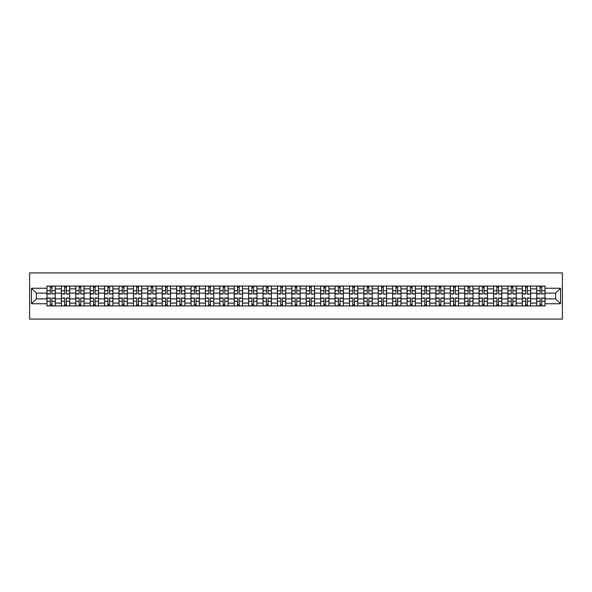 <?xml version="1.0" encoding="UTF-8"?>
<svg xmlns="http://www.w3.org/2000/svg" width="592" height="592" viewBox="0 0 592 592"><rect width="100%" height="100%" fill="white"/><g stroke="black" fill="none" stroke-linecap="round" stroke-linejoin="round"><path stroke-width="0.89" d="M29.6 319.088L562.4 319.088L562.4 272.912L29.6 272.912L29.6 319.088M61.368 305.923L61.368 288.889L55.271 288.889L55.271 305.923M55.271 288.889L55.271 286.077M61.368 288.889L61.368 286.077M69.678 286.077L69.678 305.923M75.769 305.923L75.769 286.077M84.079 286.077L84.079 305.923M90.176 305.923L90.176 286.077M98.487 286.077L98.487 305.923M104.577 305.923L104.577 286.077M112.887 286.077L112.887 305.923M118.985 305.923L118.985 286.077M127.295 286.077L127.295 305.923M133.392 305.923L133.392 286.077M141.703 286.077L141.703 305.923M147.793 305.923L147.793 286.077M156.103 286.077L156.103 305.923M162.201 305.923L162.201 286.077M170.511 286.077L170.511 305.923M176.608 305.923L176.608 286.077M184.919 286.077L184.919 305.923M191.009 305.923L191.009 286.077M199.319 286.077L199.319 305.923M205.417 305.923L205.417 286.077M213.727 286.077L213.727 305.923M219.817 305.923L219.817 286.077M228.127 286.077L228.127 305.923M234.225 305.923L234.225 286.077M242.535 286.077L242.535 305.923M248.633 305.923L248.633 286.077M256.943 286.077L256.943 305.923M263.033 305.923L263.033 286.077M271.343 286.077L271.343 305.923M277.441 305.923L277.441 286.077M285.751 286.077L285.751 305.923M291.841 305.923L291.841 286.077M300.159 286.077L300.159 305.923M306.249 305.923L306.249 286.077M314.559 286.077L314.559 305.923M320.657 305.923L320.657 286.077M328.967 286.077L328.967 305.923M335.057 305.923L335.057 286.077M343.367 286.077L343.367 305.923M349.465 305.923L349.465 286.077M357.775 286.077L357.775 305.923M363.873 305.923L363.873 286.077M372.183 286.077L372.183 305.923M378.273 305.923L378.273 286.077M386.583 286.077L386.583 305.923M392.681 305.923L392.681 286.077M400.991 286.077L400.991 305.923M407.081 305.923L407.081 286.077M415.392 286.077L415.392 305.923M421.489 305.923L421.489 286.077M429.799 286.077L429.799 305.923M435.897 305.923L435.897 286.077M444.207 286.077L444.207 305.923M450.297 305.923L450.297 286.077M458.608 286.077L458.608 305.923M464.705 305.923L464.705 286.077M473.015 286.077L473.015 305.923M479.113 305.923L479.113 286.077M487.423 286.077L487.423 305.923M493.513 305.923L493.513 286.077M501.824 286.077L501.824 305.923M507.921 305.923L507.921 286.077M516.231 286.077L516.231 305.923M522.322 305.923L522.322 286.077M530.632 286.077L530.632 305.923M536.729 305.923L536.729 286.077M536.729 298.864L530.632 298.864M522.322 298.864L516.231 298.864M507.921 298.864L501.824 298.864M493.513 298.864L487.423 298.864M479.113 298.864L473.015 298.864M464.705 298.864L458.608 298.864M450.297 298.864L444.207 298.864M435.897 298.864L429.799 298.864M421.489 298.864L415.392 298.864M407.081 298.864L400.991 298.864M392.681 298.864L386.583 298.864M378.273 298.864L372.183 298.864M363.873 298.864L357.775 298.864M349.465 298.864L343.367 298.864M335.057 298.864L328.967 298.864M320.657 298.864L314.559 298.864M306.249 298.864L300.159 298.864M291.841 298.864L285.751 298.864M277.441 298.864L271.343 298.864M263.033 298.864L256.943 298.864M248.633 298.864L242.535 298.864M234.225 298.864L228.127 298.864M219.817 298.864L213.727 298.864M205.417 298.864L199.319 298.864M191.009 298.864L184.919 298.864M176.608 298.864L170.511 298.864M162.201 298.864L156.103 298.864M147.793 298.864L141.703 298.864M133.392 298.864L127.295 298.864M118.985 298.864L112.887 298.864M104.577 298.864L98.487 298.864M90.176 298.864L84.079 298.864M75.769 298.864L69.678 298.864M61.368 298.864L55.271 298.864M536.729 293.136L530.632 293.136M522.322 293.136L516.231 293.136M507.921 293.136L501.824 293.136M493.513 293.136L487.423 293.136M479.113 293.136L473.015 293.136M464.705 293.136L458.608 293.136M450.297 293.136L444.207 293.136M435.897 293.136L429.799 293.136M421.489 293.136L415.392 293.136M407.081 293.136L400.991 293.136M392.681 293.136L386.583 293.136M378.273 293.136L372.183 293.136M363.873 293.136L357.775 293.136M349.465 293.136L343.367 293.136M335.057 293.136L328.967 293.136M320.657 293.136L314.559 293.136M306.249 293.136L300.159 293.136M291.841 293.136L285.751 293.136M277.441 293.136L271.343 293.136M263.033 293.136L256.943 293.136M248.633 293.136L242.535 293.136M234.225 293.136L228.127 293.136M219.817 293.136L213.727 293.136M205.417 293.136L199.319 293.136M191.009 293.136L184.919 293.136M176.608 293.136L170.511 293.136M162.201 293.136L156.103 293.136M147.793 293.136L141.703 293.136M133.392 293.136L127.295 293.136M118.985 293.136L112.887 293.136M104.577 293.136L98.487 293.136M90.176 293.136L84.079 293.136M75.769 293.136L69.678 293.136M61.368 293.136L55.271 293.136M36.341 298.864L46.96 298.864L46.96 293.136L36.341 293.136L36.341 298.864L31.45 303.755L31.45 288.245L46.96 288.245L46.96 293.136M545.04 293.136L545.04 298.864L555.659 298.864L555.659 293.136L545.04 293.136L545.04 286.077L46.96 286.077L46.96 288.245M545.04 288.245L560.55 288.245L560.55 303.755L545.04 303.755L545.04 298.864M46.96 298.864L46.96 305.923L545.04 305.923L545.04 303.755M46.96 303.755L31.45 303.755M51.904 304.54L50.327 304.54M50.327 287.46L51.904 287.46M66.304 304.54L64.735 304.54M64.735 287.46L66.304 287.46M80.712 304.54L79.143 304.54M79.143 287.46L80.712 287.46M95.112 304.54L93.543 304.54M93.543 287.46L95.112 287.46M109.52 304.54L107.951 304.54M107.951 287.46L109.52 287.46M123.928 304.54L122.352 304.54M122.352 287.46L123.928 287.46M138.328 304.54L136.759 304.54M136.759 287.46L138.328 287.46M152.736 304.54L151.167 304.54M151.167 287.46L152.736 287.46M167.136 304.54L165.568 304.54M165.568 287.46L167.136 287.46M181.544 304.54L179.975 304.54M179.975 287.46L181.544 287.46M195.952 304.54L194.383 304.54M194.383 287.46L195.952 287.46M210.352 304.54L208.784 304.54M208.784 287.46L210.352 287.46M224.76 304.54L223.191 304.54M223.191 287.46L224.76 287.46M239.168 304.54L237.592 304.54M237.592 287.46L239.168 287.46M253.568 304.54L252 304.54M252 287.46L253.568 287.46M267.976 304.54L266.407 304.54M266.407 287.46L267.976 287.46M282.377 304.54L280.808 304.54M280.808 287.46L282.377 287.46M296.784 304.54L295.216 304.54M295.216 287.46L296.784 287.46M311.192 304.54L309.623 304.54M309.623 287.46L311.192 287.46M325.593 304.54L324.024 304.54M324.024 287.46L325.593 287.46M340 304.54L338.432 304.54M338.432 287.46L340 287.46M354.408 304.54L352.832 304.54M352.832 287.46L354.408 287.46M368.809 304.54L367.24 304.54M367.24 287.46L368.809 287.46M383.216 304.54L381.648 304.54M381.648 287.46L383.216 287.46M397.617 304.54L396.048 304.54M396.048 287.46L397.617 287.46M412.025 304.54L410.456 304.54M410.456 287.46L412.025 287.46M426.432 304.54L424.864 304.54M424.864 287.46L426.432 287.46M440.833 304.54L439.264 304.54M439.264 287.46L440.833 287.46M455.241 304.54L453.672 304.54M453.672 287.46L455.241 287.46M469.648 304.54L468.072 304.54M468.072 287.46L469.648 287.46M484.049 304.54L482.48 304.54M482.48 287.46L484.049 287.46M498.457 304.54L496.888 304.54M496.888 287.46L498.457 287.46M512.857 304.54L511.288 304.54M511.288 287.46L512.857 287.46M527.265 304.54L525.696 304.54M525.696 287.46L527.265 287.46M541.673 304.54L540.096 304.54M540.096 287.46L541.673 287.46M31.45 288.245L36.341 293.136M555.659 298.864L560.55 303.755M555.659 293.136L560.55 288.245M51.904 293.817L55.226 294.017L51.904 294.017L51.904 286.165L55.226 286.165L53.376 286.165M55.226 293.817L55.226 286.165M50.327 287.364L51.904 287.364M48.855 286.165L47.005 286.165L47.005 294.017L50.327 294.017L50.327 286.165L48.988 286.165M47.005 286.165L53.236 286.165M50.327 297.983L50.327 305.835L47.005 305.835L47.005 297.983L50.327 297.983M51.904 304.636L50.327 304.636M48.988 305.835L55.226 305.835L55.226 297.983L51.904 297.983L51.904 305.835L53.236 305.835M66.304 293.817L69.627 294.017L66.304 294.017L66.304 286.165L69.627 286.165L67.784 286.165M69.627 293.817L69.627 286.165M64.735 287.364L66.304 287.364M63.255 286.165L61.413 286.165L61.413 294.017L64.735 294.017L64.735 286.165L63.396 286.165M61.413 286.165L67.643 286.165M80.712 293.817L84.034 294.017L80.712 294.017L80.712 286.165L84.034 286.165L82.184 286.165M84.034 293.817L84.034 286.165M79.143 287.364L80.712 287.364M77.663 286.165L75.813 286.165L75.813 294.017L79.143 294.017L79.143 286.165L77.804 286.165M75.813 286.165L82.051 286.165M64.735 297.983L64.735 305.835L61.413 305.835L61.413 297.983L64.735 297.983M66.304 304.636L64.735 304.636M63.396 305.835L69.627 305.835L69.627 297.983L66.304 297.983L66.304 305.835L67.643 305.835M79.143 297.983L79.143 305.835L75.813 305.835L75.813 297.983L79.143 297.983M80.712 304.636L79.143 304.636M77.804 305.835L84.034 305.835L84.034 297.983L80.712 297.983L80.712 305.835L82.051 305.835M95.112 293.817L98.442 294.017L95.112 294.017L95.112 286.165L98.442 286.165L96.592 286.165M98.442 293.817L98.442 286.165M93.543 287.364L95.112 287.364M92.071 286.165L90.221 286.165L90.221 294.017L93.543 294.017L93.543 286.165L92.204 286.165M90.221 286.165L96.452 286.165M109.52 293.817L112.843 294.017L109.52 294.017L109.52 286.165L112.843 286.165L111 286.165M112.843 293.817L112.843 286.165M107.951 287.364L109.52 287.364M106.471 286.165L104.629 286.165L104.629 294.017L107.951 294.017L107.951 286.165L106.612 286.165M104.629 286.165L110.859 286.165M123.928 293.817L127.25 294.017L123.928 294.017L123.928 286.165L127.25 286.165L125.4 286.165M127.25 293.817L127.25 286.165M122.352 287.364L123.928 287.364M120.879 286.165L119.029 286.165L119.029 294.017L122.352 294.017L122.352 286.165L121.02 286.165M119.029 286.165L125.267 286.165M93.543 297.983L93.543 305.835L90.221 305.835L90.221 297.983L93.543 297.983M95.112 304.636L93.543 304.636M92.204 305.835L98.442 305.835L98.442 297.983L95.112 297.983L95.112 305.835L96.452 305.835M107.951 297.983L107.951 305.835L104.629 305.835L104.629 297.983L107.951 297.983M109.52 304.636L107.951 304.636M106.612 305.835L112.843 305.835L112.843 297.983L109.52 297.983L109.52 305.835L110.859 305.835M122.352 297.983L122.352 305.835L119.029 305.835L119.029 297.983L122.352 297.983M123.928 304.636L122.352 304.636M121.02 305.835L127.25 305.835L127.25 297.983L123.928 297.983L123.928 305.835L125.267 305.835M138.328 293.817L141.651 294.017L138.328 294.017L138.328 286.165L141.651 286.165L139.808 286.165M141.651 293.817L141.651 286.165M136.759 287.364L138.328 287.364M135.279 286.165L133.437 286.165L133.437 294.017L136.759 294.017L136.759 286.165L135.42 286.165M133.437 286.165L139.668 286.165M136.759 297.983L136.759 305.835L133.437 305.835L133.437 297.983L136.759 297.983M138.328 304.636L136.759 304.636M135.42 305.835L141.651 305.835L141.651 297.983L138.328 297.983L138.328 305.835L139.668 305.835M152.736 293.817L156.059 294.017L152.736 294.017L152.736 286.165L156.059 286.165L154.216 286.165M156.059 293.817L156.059 286.165M151.167 287.364L152.736 287.364M149.687 286.165L147.845 286.165L147.845 294.017L151.167 294.017L151.167 286.165L149.828 286.165M147.845 286.165L154.075 286.165M151.167 297.983L151.167 305.835L147.845 305.835L147.845 297.983L151.167 297.983M152.736 304.636L151.167 304.636M149.828 305.835L156.059 305.835L156.059 297.983L152.736 297.983L152.736 305.835L154.075 305.835M167.136 293.817L170.466 294.017L167.136 294.017L167.136 286.165L170.466 286.165L168.616 286.165M170.466 293.817L170.466 286.165M165.568 287.364L167.136 287.364M164.095 286.165L162.245 286.165L162.245 294.017L165.568 294.017L165.568 286.165L164.228 286.165M162.245 286.165L168.476 286.165M165.568 297.983L165.568 305.835L162.245 305.835L162.245 297.983L165.568 297.983M167.136 304.636L165.568 304.636M164.228 305.835L170.466 305.835L170.466 297.983L167.136 297.983L167.136 305.835L168.476 305.835M181.544 293.817L184.867 294.017L181.544 294.017L181.544 286.165L184.867 286.165L183.024 286.165M184.867 293.817L184.867 286.165M179.975 287.364L181.544 287.364M178.495 286.165L176.653 286.165L176.653 294.017L179.975 294.017L179.975 286.165L178.636 286.165M176.653 286.165L182.884 286.165M179.975 297.983L179.975 305.835L176.653 305.835L176.653 297.983L179.975 297.983M181.544 304.636L179.975 304.636M178.636 305.835L184.867 305.835L184.867 297.983L181.544 297.983L181.544 305.835L182.884 305.835M195.952 293.817L199.275 294.017L195.952 294.017L195.952 286.165L199.275 286.165L197.425 286.165M199.275 293.817L199.275 286.165M194.383 287.364L195.952 287.364M192.903 286.165L191.053 286.165L191.053 294.017L194.383 294.017L194.383 286.165L193.044 286.165M191.053 286.165L197.291 286.165M194.383 297.983L194.383 305.835L191.053 305.835L191.053 297.983L194.383 297.983M195.952 304.636L194.383 304.636M193.044 305.835L199.275 305.835L199.275 297.983L195.952 297.983L195.952 305.835L197.291 305.835M210.352 293.817L213.682 294.017L210.352 294.017L210.352 286.165L213.682 286.165L211.832 286.165M213.682 293.817L213.682 286.165M208.784 287.364L210.352 287.364M207.311 286.165L205.461 286.165L205.461 294.017L208.784 294.017L208.784 286.165L207.444 286.165M205.461 286.165L211.692 286.165M208.784 297.983L208.784 305.835L205.461 305.835L205.461 297.983L208.784 297.983M210.352 304.636L208.784 304.636M207.444 305.835L213.682 305.835L213.682 297.983L210.352 297.983L210.352 305.835L211.692 305.835M224.76 293.817L228.083 294.017L224.76 294.017L224.76 286.165L228.083 286.165L226.24 286.165M228.083 293.817L228.083 286.165M223.191 287.364L224.76 287.364M221.711 286.165L219.869 286.165L219.869 294.017L223.191 294.017L223.191 286.165L221.852 286.165M219.869 286.165L226.1 286.165M223.191 297.983L223.191 305.835L219.869 305.835L219.869 297.983L223.191 297.983M224.76 304.636L223.191 304.636M221.852 305.835L228.083 305.835L228.083 297.983L224.76 297.983L224.76 305.835L226.1 305.835M239.168 293.817L242.491 294.017L239.168 294.017L239.168 286.165L242.491 286.165L240.641 286.165M242.491 293.817L242.491 286.165M237.592 287.364L239.168 287.364M236.119 286.165L234.269 286.165L234.269 294.017L237.592 294.017L237.592 286.165L236.26 286.165M234.269 286.165L240.507 286.165M237.592 297.983L237.592 305.835L234.269 305.835L234.269 297.983L237.592 297.983M239.168 304.636L237.592 304.636M236.26 305.835L242.491 305.835L242.491 297.983L239.168 297.983L239.168 305.835L240.507 305.835M253.568 293.817L256.891 294.017L253.568 294.017L253.568 286.165L256.891 286.165L255.048 286.165M256.891 293.817L256.891 286.165M252 287.364L253.568 287.364M250.52 286.165L248.677 286.165L248.677 294.017L252 294.017L252 286.165L250.66 286.165M248.677 286.165L254.908 286.165M252 297.983L252 305.835L248.677 305.835L248.677 297.983L252 297.983M253.568 304.636L252 304.636M250.66 305.835L256.891 305.835L256.891 297.983L253.568 297.983L253.568 305.835L254.908 305.835M267.976 293.817L271.299 294.017L267.976 294.017L267.976 286.165L271.299 286.165L269.449 286.165M271.299 293.817L271.299 286.165M266.407 287.364L267.976 287.364M264.927 286.165L263.077 286.165L263.077 294.017L266.407 294.017L266.407 286.165L265.068 286.165M263.077 286.165L269.316 286.165M266.407 297.983L266.407 305.835L263.077 305.835L263.077 297.983L266.407 297.983M267.976 304.636L266.407 304.636M265.068 305.835L271.299 305.835L271.299 297.983L267.976 297.983L267.976 305.835L269.316 305.835M282.377 293.817L285.707 294.017L282.377 294.017L282.377 286.165L285.707 286.165L283.857 286.165M285.707 293.817L285.707 286.165M280.808 287.364L282.377 287.364M279.335 286.165L277.485 286.165L277.485 294.017L280.808 294.017L280.808 286.165L279.468 286.165M277.485 286.165L283.716 286.165M280.808 297.983L280.808 305.835L277.485 305.835L277.485 297.983L280.808 297.983M282.377 304.636L280.808 304.636M279.468 305.835L285.707 305.835L285.707 297.983L282.377 297.983L282.377 305.835L283.716 305.835M296.784 293.817L300.107 294.017L296.784 294.017L296.784 286.165L300.107 286.165L298.264 286.165M300.107 293.817L300.107 286.165M295.216 287.364L296.784 287.364M293.736 286.165L291.893 286.165L291.893 294.017L295.216 294.017L295.216 286.165L293.876 286.165M291.893 286.165L298.124 286.165M295.216 297.983L295.216 305.835L291.893 305.835L291.893 297.983L295.216 297.983M296.784 304.636L295.216 304.636M293.876 305.835L300.107 305.835L300.107 297.983L296.784 297.983L296.784 305.835L298.124 305.835M311.192 293.817L314.515 294.017L311.192 294.017L311.192 286.165L314.515 286.165L312.665 286.165M314.515 293.817L314.515 286.165M309.623 287.364L311.192 287.364M308.143 286.165L306.293 286.165L306.293 294.017L309.623 294.017L309.623 286.165L308.284 286.165M306.293 286.165L312.532 286.165M309.623 297.983L309.623 305.835L306.293 305.835L306.293 297.983L309.623 297.983M311.192 304.636L309.623 304.636M308.284 305.835L314.515 305.835L314.515 297.983L311.192 297.983L311.192 305.835L312.532 305.835M325.593 293.817L328.923 294.017L325.593 294.017L325.593 286.165L328.923 286.165L327.073 286.165M328.923 293.817L328.923 286.165M324.024 287.364L325.593 287.364M322.551 286.165L320.701 286.165L320.701 294.017L324.024 294.017L324.024 286.165L322.684 286.165M320.701 286.165L326.932 286.165M324.024 297.983L324.024 305.835L320.701 305.835L320.701 297.983L324.024 297.983M325.593 304.636L324.024 304.636M322.684 305.835L328.923 305.835L328.923 297.983L325.593 297.983L325.593 305.835L326.932 305.835M340 293.817L343.323 294.017L340 294.017L340 286.165L343.323 286.165L341.48 286.165M343.323 293.817L343.323 286.165M338.432 287.364L340 287.364M336.952 286.165L335.109 286.165L335.109 294.017L338.432 294.017L338.432 286.165L337.092 286.165M335.109 286.165L341.34 286.165M338.432 297.983L338.432 305.835L335.109 305.835L335.109 297.983L338.432 297.983M340 304.636L338.432 304.636M337.092 305.835L343.323 305.835L343.323 297.983L340 297.983L340 305.835L341.34 305.835M354.408 293.817L357.731 294.017L354.408 294.017L354.408 286.165L357.731 286.165L355.881 286.165M357.731 293.817L357.731 286.165M352.832 287.364L354.408 287.364M351.359 286.165L349.509 286.165L349.509 294.017L352.832 294.017L352.832 286.165L351.493 286.165M349.509 286.165L355.74 286.165M352.832 297.983L352.832 305.835L349.509 305.835L349.509 297.983L352.832 297.983M354.408 304.636L352.832 304.636M351.493 305.835L357.731 305.835L357.731 297.983L354.408 297.983L354.408 305.835L355.74 305.835M368.809 293.817L372.131 294.017L368.809 294.017L368.809 286.165L372.131 286.165L370.289 286.165M372.131 293.817L372.131 286.165M367.24 287.364L368.809 287.364M365.76 286.165L363.917 286.165L363.917 294.017L367.24 294.017L367.24 286.165L365.9 286.165M363.917 286.165L370.148 286.165M367.24 297.983L367.24 305.835L363.917 305.835L363.917 297.983L367.24 297.983M368.809 304.636L367.24 304.636M365.9 305.835L372.131 305.835L372.131 297.983L368.809 297.983L368.809 305.835L370.148 305.835M383.216 293.817L386.539 294.017L383.216 294.017L383.216 286.165L386.539 286.165L384.689 286.165M386.539 293.817L386.539 286.165M381.648 287.364L383.216 287.364M380.168 286.165L378.318 286.165L378.318 294.017L381.648 294.017L381.648 286.165L380.308 286.165M378.318 286.165L384.556 286.165M381.648 297.983L381.648 305.835L378.318 305.835L378.318 297.983L381.648 297.983M383.216 304.636L381.648 304.636M380.308 305.835L386.539 305.835L386.539 297.983L383.216 297.983L383.216 305.835L384.556 305.835M397.617 293.817L400.947 294.017L397.617 294.017L397.617 286.165L400.947 286.165L399.097 286.165M400.947 293.817L400.947 286.165M396.048 287.364L397.617 287.364M394.575 286.165L392.725 286.165L392.725 294.017L396.048 294.017L396.048 286.165L394.709 286.165M392.725 286.165L398.956 286.165M396.048 297.983L396.048 305.835L392.725 305.835L392.725 297.983L396.048 297.983M397.617 304.636L396.048 304.636M394.709 305.835L400.947 305.835L400.947 297.983L397.617 297.983L397.617 305.835L398.956 305.835M412.025 293.817L415.347 294.017L412.025 294.017L412.025 286.165L415.347 286.165L413.505 286.165M415.347 293.817L415.347 286.165M410.456 287.364L412.025 287.364M408.976 286.165L407.133 286.165L407.133 294.017L410.456 294.017L410.456 286.165L409.116 286.165M407.133 286.165L413.364 286.165M410.456 297.983L410.456 305.835L407.133 305.835L407.133 297.983L410.456 297.983M412.025 304.636L410.456 304.636M409.116 305.835L415.347 305.835L415.347 297.983L412.025 297.983L412.025 305.835L413.364 305.835M426.432 293.817L429.755 294.017L426.432 294.017L426.432 286.165L429.755 286.165L427.905 286.165M429.755 293.817L429.755 286.165M424.864 287.364L426.432 287.364M423.384 286.165L421.534 286.165L421.534 294.017L424.864 294.017L424.864 286.165L423.524 286.165M421.534 286.165L427.772 286.165M424.864 297.983L424.864 305.835L421.534 305.835L421.534 297.983L424.864 297.983M426.432 304.636L424.864 304.636M423.524 305.835L429.755 305.835L429.755 297.983L426.432 297.983L426.432 305.835L427.772 305.835M440.833 293.817L444.155 294.017L440.833 294.017L440.833 286.165L444.155 286.165L442.313 286.165M444.155 293.817L444.155 286.165M439.264 287.364L440.833 287.364M437.784 286.165L435.941 286.165L435.941 294.017L439.264 294.017L439.264 286.165L437.925 286.165M435.941 286.165L442.172 286.165M439.264 297.983L439.264 305.835L435.941 305.835L435.941 297.983L439.264 297.983M440.833 304.636L439.264 304.636M437.925 305.835L444.155 305.835L444.155 297.983L440.833 297.983L440.833 305.835L442.172 305.835M455.241 293.817L458.563 294.017L455.241 294.017L455.241 286.165L458.563 286.165L456.721 286.165M458.563 293.817L458.563 286.165M453.672 287.364L455.241 287.364M452.192 286.165L450.349 286.165L450.349 294.017L453.672 294.017L453.672 286.165L452.332 286.165M450.349 286.165L456.58 286.165M453.672 297.983L453.672 305.835L450.349 305.835L450.349 297.983L453.672 297.983M455.241 304.636L453.672 304.636M452.332 305.835L458.563 305.835L458.563 297.983L455.241 297.983L455.241 305.835L456.58 305.835M469.648 293.817L472.971 294.017L469.648 294.017L469.648 286.165L472.971 286.165L471.121 286.165M472.971 293.817L472.971 286.165M468.072 287.364L469.648 287.364M466.6 286.165L464.75 286.165L464.75 294.017L468.072 294.017L468.072 286.165L466.733 286.165M464.75 286.165L470.98 286.165M468.072 297.983L468.072 305.835L464.75 305.835L464.75 297.983L468.072 297.983M469.648 304.636L468.072 304.636M466.733 305.835L472.971 305.835L472.971 297.983L469.648 297.983L469.648 305.835L470.98 305.835M484.049 293.817L487.371 294.017L484.049 294.017L484.049 286.165L487.371 286.165L485.529 286.165M487.371 293.817L487.371 286.165M482.48 287.364L484.049 287.364M481 286.165L479.157 286.165L479.157 294.017L482.48 294.017L482.48 286.165L481.141 286.165M479.157 286.165L485.388 286.165M482.48 297.983L482.48 305.835L479.157 305.835L479.157 297.983L482.48 297.983M484.049 304.636L482.48 304.636M481.141 305.835L487.371 305.835L487.371 297.983L484.049 297.983L484.049 305.835L485.388 305.835M498.457 293.817L501.779 294.017L498.457 294.017L498.457 286.165L501.779 286.165L499.929 286.165M501.779 293.817L501.779 286.165M496.888 287.364L498.457 287.364M495.408 286.165L493.558 286.165L493.558 294.017L496.888 294.017L496.888 286.165L495.548 286.165M493.558 286.165L499.796 286.165M496.888 297.983L496.888 305.835L493.558 305.835L493.558 297.983L496.888 297.983M498.457 304.636L496.888 304.636M495.548 305.835L501.779 305.835L501.779 297.983L498.457 297.983L498.457 305.835L499.796 305.835M512.857 293.817L516.187 294.017L512.857 294.017L512.857 286.165L516.187 286.165L514.337 286.165M516.187 293.817L516.187 286.165M511.288 287.364L512.857 287.364M509.816 286.165L507.966 286.165L507.966 294.017L511.288 294.017L511.288 286.165L509.949 286.165M507.966 286.165L514.196 286.165M511.288 297.983L511.288 305.835L507.966 305.835L507.966 297.983L511.288 297.983M512.857 304.636L511.288 304.636M509.949 305.835L516.187 305.835L516.187 297.983L512.857 297.983L512.857 305.835L514.196 305.835M527.265 293.817L530.587 294.017L527.265 294.017L527.265 286.165L530.587 286.165L528.745 286.165M530.587 293.817L530.587 286.165M525.696 287.364L527.265 287.364M524.216 286.165L522.373 286.165L522.373 294.017L525.696 294.017L525.696 286.165L524.357 286.165M522.373 286.165L528.604 286.165M525.696 297.983L525.696 305.835L522.373 305.835L522.373 297.983L525.696 297.983M527.265 304.636L525.696 304.636M524.357 305.835L530.587 305.835L530.587 297.983L527.265 297.983L527.265 305.835L528.604 305.835M541.673 293.817L544.995 294.017L541.673 294.017L541.673 286.165L544.995 286.165L543.145 286.165M544.995 293.817L544.995 286.165M540.096 287.364L541.673 287.364M538.624 286.165L536.774 286.165L536.774 294.017L540.096 294.017L540.096 286.165L538.764 286.165M536.774 286.165L543.012 286.165M540.096 297.983L540.096 305.835L536.774 305.835L536.774 297.983L540.096 297.983M541.673 304.636L540.096 304.636M538.764 305.835L544.995 305.835L544.995 297.983L541.673 297.983L541.673 305.835L543.012 305.835M522.322 288.889L516.231 288.889M507.921 288.889L501.824 288.889M493.513 288.889L487.423 288.889M479.113 288.889L473.015 288.889M464.705 288.889L458.608 288.889M450.297 288.889L444.207 288.889M435.897 288.889L429.799 288.889M421.489 288.889L415.392 288.889M407.081 288.889L400.991 288.889M392.681 288.889L386.583 288.889M378.273 288.889L372.183 288.889M363.873 288.889L357.775 288.889M349.465 288.889L343.367 288.889M335.057 288.889L328.967 288.889M320.657 288.889L314.559 288.889M306.249 288.889L300.159 288.889M291.841 288.889L285.751 288.889M277.441 288.889L271.343 288.889M263.033 288.889L256.943 288.889M248.633 288.889L242.535 288.889M234.225 288.889L228.127 288.889M219.817 288.889L213.727 288.889M205.417 288.889L199.319 288.889M191.009 288.889L184.919 288.889M176.608 288.889L170.511 288.889M162.201 288.889L156.103 288.889M147.793 288.889L141.703 288.889M133.392 288.889L127.295 288.889M118.985 288.889L112.887 288.889M104.577 288.889L98.487 288.889M90.176 288.889L84.079 288.889M75.769 288.889L69.678 288.889M536.729 288.889L530.632 288.889M522.322 303.111L516.231 303.111M507.921 303.111L501.824 303.111M493.513 303.111L487.423 303.111M479.113 303.111L473.015 303.111M464.705 303.111L458.608 303.111M450.297 303.111L444.207 303.111M435.897 303.111L429.799 303.111M421.489 303.111L415.392 303.111M407.081 303.111L400.991 303.111M392.681 303.111L386.583 303.111M378.273 303.111L372.183 303.111M363.873 303.111L357.775 303.111M349.465 303.111L343.367 303.111M335.057 303.111L328.967 303.111M320.657 303.111L314.559 303.111M306.249 303.111L300.159 303.111M291.841 303.111L285.751 303.111M277.441 303.111L271.343 303.111M263.033 303.111L256.943 303.111M248.633 303.111L242.535 303.111M234.225 303.111L228.127 303.111M219.817 303.111L213.727 303.111M205.417 303.111L199.319 303.111M191.009 303.111L184.919 303.111M176.608 303.111L170.511 303.111M162.201 303.111L156.103 303.111M147.793 303.111L141.703 303.111M133.392 303.111L127.295 303.111M118.985 303.111L112.887 303.111M104.577 303.111L98.487 303.111M90.176 303.111L84.079 303.111M75.769 303.111L69.678 303.111M61.368 303.111L55.271 303.111M536.729 303.111L530.632 303.111M51.904 290.702L55.226 290.702M47.005 293.817L50.327 293.817M47.005 290.702L50.327 290.702M50.327 298.183L47.005 298.183M50.327 301.298L47.005 301.298M55.226 298.183L51.904 298.183M55.226 301.298L51.904 301.298M66.304 290.702L69.627 290.702M61.413 293.817L64.735 293.817M61.413 290.702L64.735 290.702M80.712 290.702L84.034 290.702M75.813 293.817L79.143 293.817M75.813 290.702L79.143 290.702M64.735 298.183L61.413 298.183M64.735 301.298L61.413 301.298M69.627 298.183L66.304 298.183M69.627 301.298L66.304 301.298M79.143 298.183L75.813 298.183M79.143 301.298L75.813 301.298M84.034 298.183L80.712 298.183M84.034 301.298L80.712 301.298M95.112 290.702L98.442 290.702M90.221 293.817L93.543 293.817M90.221 290.702L93.543 290.702M109.52 290.702L112.843 290.702M104.629 293.817L107.951 293.817M104.629 290.702L107.951 290.702M123.928 290.702L127.25 290.702M119.029 293.817L122.352 293.817M119.029 290.702L122.352 290.702M93.543 298.183L90.221 298.183M93.543 301.298L90.221 301.298M98.442 298.183L95.112 298.183M98.442 301.298L95.112 301.298M107.951 298.183L104.629 298.183M107.951 301.298L104.629 301.298M112.843 298.183L109.52 298.183M112.843 301.298L109.52 301.298M122.352 298.183L119.029 298.183M122.352 301.298L119.029 301.298M127.25 298.183L123.928 298.183M127.25 301.298L123.928 301.298M138.328 290.702L141.651 290.702M133.437 293.817L136.759 293.817M133.437 290.702L136.759 290.702M136.759 298.183L133.437 298.183M136.759 301.298L133.437 301.298M141.651 298.183L138.328 298.183M141.651 301.298L138.328 301.298M152.736 290.702L156.059 290.702M147.845 293.817L151.167 293.817M147.845 290.702L151.167 290.702M151.167 298.183L147.845 298.183M151.167 301.298L147.845 301.298M156.059 298.183L152.736 298.183M156.059 301.298L152.736 301.298M167.136 290.702L170.466 290.702M162.245 293.817L165.568 293.817M162.245 290.702L165.568 290.702M165.568 298.183L162.245 298.183M165.568 301.298L162.245 301.298M170.466 298.183L167.136 298.183M170.466 301.298L167.136 301.298M181.544 290.702L184.867 290.702M176.653 293.817L179.975 293.817M176.653 290.702L179.975 290.702M179.975 298.183L176.653 298.183M179.975 301.298L176.653 301.298M184.867 298.183L181.544 298.183M184.867 301.298L181.544 301.298M195.952 290.702L199.275 290.702M191.053 293.817L194.383 293.817M191.053 290.702L194.383 290.702M194.383 298.183L191.053 298.183M194.383 301.298L191.053 301.298M199.275 298.183L195.952 298.183M199.275 301.298L195.952 301.298M210.352 290.702L213.682 290.702M205.461 293.817L208.784 293.817M205.461 290.702L208.784 290.702M208.784 298.183L205.461 298.183M208.784 301.298L205.461 301.298M213.682 298.183L210.352 298.183M213.682 301.298L210.352 301.298M224.76 290.702L228.083 290.702M219.869 293.817L223.191 293.817M219.869 290.702L223.191 290.702M223.191 298.183L219.869 298.183M223.191 301.298L219.869 301.298M228.083 298.183L224.76 298.183M228.083 301.298L224.76 301.298M239.168 290.702L242.491 290.702M234.269 293.817L237.592 293.817M234.269 290.702L237.592 290.702M237.592 298.183L234.269 298.183M237.592 301.298L234.269 301.298M242.491 298.183L239.168 298.183M242.491 301.298L239.168 301.298M253.568 290.702L256.891 290.702M248.677 293.817L252 293.817M248.677 290.702L252 290.702M252 298.183L248.677 298.183M252 301.298L248.677 301.298M256.891 298.183L253.568 298.183M256.891 301.298L253.568 301.298M267.976 290.702L271.299 290.702M263.077 293.817L266.407 293.817M263.077 290.702L266.407 290.702M266.407 298.183L263.077 298.183M266.407 301.298L263.077 301.298M271.299 298.183L267.976 298.183M271.299 301.298L267.976 301.298M282.377 290.702L285.707 290.702M277.485 293.817L280.808 293.817M277.485 290.702L280.808 290.702M280.808 298.183L277.485 298.183M280.808 301.298L277.485 301.298M285.707 298.183L282.377 298.183M285.707 301.298L282.377 301.298M296.784 290.702L300.107 290.702M291.893 293.817L295.216 293.817M291.893 290.702L295.216 290.702M295.216 298.183L291.893 298.183M295.216 301.298L291.893 301.298M300.107 298.183L296.784 298.183M300.107 301.298L296.784 301.298M311.192 290.702L314.515 290.702M306.293 293.817L309.623 293.817M306.293 290.702L309.623 290.702M309.623 298.183L306.293 298.183M309.623 301.298L306.293 301.298M314.515 298.183L311.192 298.183M314.515 301.298L311.192 301.298M325.593 290.702L328.923 290.702M320.701 293.817L324.024 293.817M320.701 290.702L324.024 290.702M324.024 298.183L320.701 298.183M324.024 301.298L320.701 301.298M328.923 298.183L325.593 298.183M328.923 301.298L325.593 301.298M340 290.702L343.323 290.702M335.109 293.817L338.432 293.817M335.109 290.702L338.432 290.702M338.432 298.183L335.109 298.183M338.432 301.298L335.109 301.298M343.323 298.183L340 298.183M343.323 301.298L340 301.298M354.408 290.702L357.731 290.702M349.509 293.817L352.832 293.817M349.509 290.702L352.832 290.702M352.832 298.183L349.509 298.183M352.832 301.298L349.509 301.298M357.731 298.183L354.408 298.183M357.731 301.298L354.408 301.298M368.809 290.702L372.131 290.702M363.917 293.817L367.24 293.817M363.917 290.702L367.24 290.702M367.24 298.183L363.917 298.183M367.24 301.298L363.917 301.298M372.131 298.183L368.809 298.183M372.131 301.298L368.809 301.298M383.216 290.702L386.539 290.702M378.318 293.817L381.648 293.817M378.318 290.702L381.648 290.702M381.648 298.183L378.318 298.183M381.648 301.298L378.318 301.298M386.539 298.183L383.216 298.183M386.539 301.298L383.216 301.298M397.617 290.702L400.947 290.702M392.725 293.817L396.048 293.817M392.725 290.702L396.048 290.702M396.048 298.183L392.725 298.183M396.048 301.298L392.725 301.298M400.947 298.183L397.617 298.183M400.947 301.298L397.617 301.298M412.025 290.702L415.347 290.702M407.133 293.817L410.456 293.817M407.133 290.702L410.456 290.702M410.456 298.183L407.133 298.183M410.456 301.298L407.133 301.298M415.347 298.183L412.025 298.183M415.347 301.298L412.025 301.298M426.432 290.702L429.755 290.702M421.534 293.817L424.864 293.817M421.534 290.702L424.864 290.702M424.864 298.183L421.534 298.183M424.864 301.298L421.534 301.298M429.755 298.183L426.432 298.183M429.755 301.298L426.432 301.298M440.833 290.702L444.155 290.702M435.941 293.817L439.264 293.817M435.941 290.702L439.264 290.702M439.264 298.183L435.941 298.183M439.264 301.298L435.941 301.298M444.155 298.183L440.833 298.183M444.155 301.298L440.833 301.298M455.241 290.702L458.563 290.702M450.349 293.817L453.672 293.817M450.349 290.702L453.672 290.702M453.672 298.183L450.349 298.183M453.672 301.298L450.349 301.298M458.563 298.183L455.241 298.183M458.563 301.298L455.241 301.298M469.648 290.702L472.971 290.702M464.75 293.817L468.072 293.817M464.75 290.702L468.072 290.702M468.072 298.183L464.75 298.183M468.072 301.298L464.75 301.298M472.971 298.183L469.648 298.183M472.971 301.298L469.648 301.298M484.049 290.702L487.371 290.702M479.157 293.817L482.48 293.817M479.157 290.702L482.48 290.702M482.48 298.183L479.157 298.183M482.48 301.298L479.157 301.298M487.371 298.183L484.049 298.183M487.371 301.298L484.049 301.298M498.457 290.702L501.779 290.702M493.558 293.817L496.888 293.817M493.558 290.702L496.888 290.702M496.888 298.183L493.558 298.183M496.888 301.298L493.558 301.298M501.779 298.183L498.457 298.183M501.779 301.298L498.457 301.298M512.857 290.702L516.187 290.702M507.966 293.817L511.288 293.817M507.966 290.702L511.288 290.702M511.288 298.183L507.966 298.183M511.288 301.298L507.966 301.298M516.187 298.183L512.857 298.183M516.187 301.298L512.857 301.298M527.265 290.702L530.587 290.702M522.373 293.817L525.696 293.817M522.373 290.702L525.696 290.702M525.696 298.183L522.373 298.183M525.696 301.298L522.373 301.298M530.587 298.183L527.265 298.183M530.587 301.298L527.265 301.298M541.673 290.702L544.995 290.702M536.774 293.817L540.096 293.817M536.774 290.702L540.096 290.702M540.096 298.183L536.774 298.183M540.096 301.298L536.774 301.298M544.995 298.183L541.673 298.183M544.995 301.298L541.673 301.298"/></g></svg>
